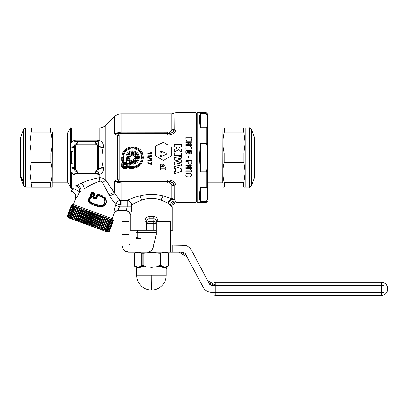<?xml version="1.0" encoding="UTF-8"?>
<svg xmlns="http://www.w3.org/2000/svg" width="408" height="408" viewBox="0 0 408 408"><rect width="100%" height="100%" fill="white"/><g stroke="black" fill="none" stroke-linecap="round" stroke-linejoin="round"><path stroke-width="0.61" d="M71.171 187.95L71.171 188.69L70.492 186.17L70.518 167.693L70.492 171.498L71.538 172.145L74.001 171.926L71.538 172.145C72.338 173.915 73.833 174.859 76.005 174.976L76.005 173.742C74.679 173.594 74.011 172.987 74.001 171.926L74.338 168.754L70.518 167.693L70.502 166.867L74.429 167.882L74.338 168.754L74.429 167.882L74.429 168.662L75.541 168.662C75.653 170.029 76.393 170.768 77.76 170.881L77.76 171.992C75.776 171.758 74.664 170.646 74.429 168.662L74.338 168.754M74.429 167.882L74.537 164.22L71.538 163.506L70.492 165.408L70.502 166.867M70.492 165.408L70.518 147.385L74.338 146.324L75.541 146.416L75.541 168.662M70.518 147.385L70.492 143.58L71.538 142.938C72.338 141.163 73.833 140.219 76.005 140.102L76.005 141.336L77.76 143.086C75.776 143.32 74.664 144.432 74.429 146.416L74.537 150.858L71.538 151.572L70.492 149.67M98.756 142.713L98.583 146.089C98.216 144.279 97.119 143.279 95.283 143.086L95.283 144.197L77.76 144.197L77.76 143.086L95.283 143.086L97.033 141.336L97.033 140.102L99.139 140.531L98.119 141.54L76.005 141.336C74.679 141.484 74.011 142.091 74.001 143.152L74.429 147.196L70.502 148.211M74.001 143.152L71.538 142.938L71.538 128.02L70.492 127.903L70.492 143.58M71.441 188.797A4.723 1.617 26.4 0 1 71.538 188.838L71.171 189.134L71.538 188.838A4.723 1.617 -153.6 0 0 71.171 188.69L71.171 189.134L71.171 188.69M70.492 186.17A4.723 4.564 180 0 1 71.538 186.058L71.538 172.145M71.538 163.506L71.538 151.572M75.659 185.813C78.566 186.67 79.927 188.674 79.749 191.821L74.072 188.838L74.072 186.058L75.659 185.813L80.952 183.442C86.226 180.968 92.29 179.061 99.139 177.73L99.929 181.249C94.019 183.218 88.822 185.742 84.339 188.822L84.395 188.787M97.033 174.976L97.033 173.742L98.119 173.538L99.139 174.548L97.033 174.976L76.005 174.976M103.494 146.88C101.332 147.064 99.695 146.804 98.583 146.089C99.113 144.325 98.96 142.81 98.119 141.54L99.139 140.531C102.204 141.556 103.657 143.672 103.494 146.88L103.408 147.461C101.301 147.431 99.69 147.084 98.578 146.416C99.69 147.084 101.301 147.431 103.408 147.461C101.322 154.178 101.322 160.9 103.408 167.617C101.301 167.647 99.69 167.994 98.578 168.662C99.69 167.994 101.301 167.647 103.408 167.622L103.494 168.198C103.657 171.406 102.204 173.522 99.139 174.548L99.139 177.73C101.776 177.587 104.004 178.413 105.815 180.203L102.627 182.6C102.026 181.499 101.123 181.045 99.929 181.249L99.827 180.632M84.782 188.542L87.062 187.15M77.138 185.13C79.723 186.084 81.019 188.027 81.034 190.959L79.749 191.821C78.066 195.208 76.689 197.533 75.608 198.813L75.449 199.028C76.281 195.264 74.853 192.709 71.171 191.362L71.171 190.511L74.072 188.838L71.538 188.838L71.538 186.058L74.072 186.058L74.072 188.838M101.74 157.167L102.811 150.078M98.583 146.089L98.578 146.416L97.502 146.416C97.385 145.049 96.645 144.31 95.283 144.197M98.119 173.538C98.96 172.268 99.113 170.753 98.583 168.989C99.695 168.274 101.332 168.014 103.494 168.198M77.76 170.881L95.283 170.881L95.283 171.992L77.76 171.992L76.005 173.742L97.033 173.742L95.283 171.992C97.119 171.799 98.216 170.799 98.583 168.989L98.578 168.662L97.502 168.662L97.502 146.416L98.578 146.416L98.578 168.662M114.699 193.234L105.815 180.203L114.449 192.77C112.95 192.658 111.149 193.367 109.058 194.902L102.627 182.6M118.483 198.4L117.744 197.584M171.763 129.693L171.763 113.852L174.124 113.22L174.124 129.29A4.723 3.009 0 0 1 171.763 129.693C171.707 130.886 170.932 131.636 169.437 131.952L170.029 133.38L167.285 133.64L119.457 133.615L119.651 132.065L120.289 132.09L119.865 135.048L117.361 135.568M174.124 113.22L174.252 129.321C174.446 131.549 173.038 132.906 170.029 133.38C172.217 132.656 173.579 131.294 174.124 129.29L174.252 129.321A3.545 2.249 0 0 1 176.021 129.02C175.43 133.028 172.518 135.038 167.285 135.048L167.285 132.146L169.437 131.952M167.285 135.048L119.865 135.048L119.865 180.03L117.361 179.51L114.449 181.356L114.449 192.77L115.138 193.994C117.417 197.35 119.233 199.476 120.574 200.369L121.13 200.384L121.13 182.932L120.289 182.988L119.865 180.03L167.285 180.03C172.518 180.04 175.43 182.05 176.021 186.058L176.021 201.751C173.42 202.144 171.931 203.694 171.554 206.402C173.089 207.366 173.089 207.366 171.554 206.402L168.071 203.159C169.57 200.369 171.584 199.084 174.124 199.303L176.021 201.751C177.898 202.618 177.898 202.618 176.021 201.751C173.42 202.144 171.931 203.694 171.554 206.402M196.799 201.226L196.115 202.404L196.115 112.674L176.021 112.674L176.021 129.02M174.277 199.476L174.252 185.757C174.446 183.529 173.038 182.172 170.029 181.698C172.217 182.422 173.579 183.784 174.124 185.788L174.252 185.757A3.545 2.249 0 0 0 176.021 186.058M174.252 199.43C171.691 199.196 169.667 200.481 168.173 203.291M131.213 198.681L127.26 200.384C129.912 199.007 134.089 197.503 139.791 195.876C147.569 193.943 155.346 193.943 163.124 195.876L171.763 198.706A4.723 4.452 0 0 1 174.124 199.303L174.124 185.788A4.723 3.009 0 0 0 171.763 185.385L171.763 198.706C169.83 199.344 168.601 200.828 168.071 203.159L161.002 200.022C154.642 197.885 148.277 197.885 141.913 200.022C137.144 201.878 133.722 203.541 131.662 205.02L131.662 206.866C131.437 210.931 130.988 213.644 130.315 215.006L130.315 215.006C129.999 212.216 128.433 210.666 125.613 210.355C128.433 210.666 129.999 212.216 130.315 215.006M167.285 180.03L167.285 181.438L170.029 181.698L169.437 183.126C170.932 183.442 171.707 184.192 171.763 185.385M169.437 183.126L167.285 182.932L167.285 181.438L119.457 181.463L119.651 183.014L119.376 182.993L119.197 181.494L119.457 181.463A3.545 2.8 61.9 0 1 117.361 179.51L117.361 135.573A3.545 2.8 -61.9 0 1 119.457 133.615L114.449 133.722L119.651 132.065M167.285 132.146L120.289 132.09M196.115 202.404L177.434 202.404C174.568 202.684 172.992 204.26 172.712 207.126L172.712 230.27L170.35 230.27M127.26 200.384C129.795 200.807 131.259 202.353 131.662 205.02L127.26 205.02L127.26 200.384L121.13 200.384L121.13 205.02L120.299 204.994L120.574 200.369C118.534 200.496 117.071 201.537 116.178 203.495C114.398 202.501 112.282 200.124 109.829 196.355L109.058 194.902M116.178 203.495L120.299 204.994L119.615 206.866L115.495 205.367L116.178 203.495L115.755 203.184M120.289 182.988L119.651 183.014M117.218 179.596L119.197 181.494L114.449 181.356L119.376 182.993M117.356 135.573L114.449 133.722L114.449 116.622C116.311 114.811 118.539 113.893 121.13 113.852L121.13 133.64M146.671 230.27L146.671 221.284L145.024 221.284C145.115 218.433 146.523 216.867 149.251 216.587L153.668 216.587L153.913 218.729L149.007 218.729C147.461 218.826 146.681 219.677 146.671 221.284L146.793 230.27L130.208 230.27L130.208 215.337C129.923 212.471 128.352 210.895 125.486 210.615L118.473 210.615C116.341 210.722 114.862 211.762 114.036 213.726L112.241 218.652M149.251 216.587L149.155 221.371L153.765 221.371L153.913 218.729C155.458 218.826 156.233 219.677 156.249 221.284L157.896 221.284C157.804 218.433 156.391 216.867 153.668 216.587M121.13 205.02L127.26 205.02L127.26 206.866C126.898 208.774 126.353 209.936 125.613 210.355L118.448 210.355C116.346 210.472 114.872 211.487 114.036 213.399C113.801 211.971 114.291 209.294 115.495 205.367M131.662 206.866L119.615 206.866C118.458 208.575 118.07 209.738 118.448 210.355L125.521 210.564C128.367 210.859 129.938 212.41 130.239 215.215M156.182 222.482L156.121 230.27L146.793 230.27M149.155 230.27L149.155 223.513L146.793 223.513A2.361 2.142 176.8 0 1 149.155 221.371L149.155 223.513L156.121 223.513A2.361 2.142 3.2 0 0 153.765 221.371L153.765 230.27M75.608 198.813C76.398 194.988 74.919 192.423 71.171 191.123L71.171 189.134M71.436 190.383L71.171 190.511M114.036 213.399L114.041 213.603C114.877 211.681 116.357 210.666 118.473 210.564L118.473 210.564M70.492 127.903L67.626 132.86L67.626 182.218L71.171 188.353M126.541 168.361L123.007 168.361L123.007 167.647L126.541 167.647L126.781 166.887L127.816 166.79L126.541 168.361L126.261 167.311L126.776 166.377L127.816 166.286L127.816 166.79M123.007 168.361L121.732 166.79L122.767 166.887L123.007 167.647L123.287 167.311L122.772 166.877L123.287 167.311M121.732 166.79L121.737 166.286L122.772 166.377L122.767 166.877M121.737 166.286L121.742 163.843L122.777 163.904L122.772 166.377M127.816 166.286L127.806 163.843L125.909 164.312L125.914 166.602L123.634 166.602L123.354 167.244L126.194 167.244L125.914 166.602L126.618 166.831L126.261 167.311M121.763 163.577L122.777 163.894L121.742 163.807L122.64 162.455L126.261 162.323L125.909 164.312L123.639 164.312L123.634 166.602L122.936 166.831M122.777 163.894L123.293 163.389L123.639 164.312L122.772 163.904M123.287 162.323L123.287 163.379L122.747 163.776L123.043 163.394L122.64 162.455M126.506 163.394L126.776 163.899L126.506 163.394L126.801 163.776L127.786 163.577L126.908 162.455L126.506 163.394M126.261 162.323L126.908 162.455M127.786 163.577L126.776 163.894M142.989 160.436L141.989 160.196C140.418 164.628 137.277 166.979 132.569 167.244L132.569 167.647C137.394 167.29 140.531 164.806 141.989 160.196L142.351 157.539L141.989 154.882C140.179 145.207 124.955 145.207 123.145 154.882L122.145 154.642C124.384 144.32 140.75 144.32 142.989 154.642L143.386 157.539L142.989 160.436C141.285 165.393 137.812 168.035 132.569 168.361L129.433 168.361L129.188 166.887L128.158 166.79L129.433 168.361M122.145 154.642L121.747 157.539L122.782 157.539L123.145 154.882C125.251 145.676 139.883 145.676 141.989 154.882L142.989 154.642M128.183 163.577L129.066 162.455L129.464 163.394L129.198 163.894L128.163 163.807L129.713 163.379L130.065 164.312L129.193 163.904L129.713 163.389L129.713 162.323L130.621 162.323L131.039 164.312L130.065 164.312L129.775 167.244L129.193 166.882L129.193 166.377L128.158 166.286L128.158 166.79M129.193 163.904L128.163 163.843L128.158 166.286M121.747 157.539L121.747 160.375L123.644 160.074L123.313 160.885L122.818 160.39M122.782 160.4L122.782 157.539L123.65 157.539C123.017 145.875 142.122 145.87 141.489 157.539C140.989 163.016 138.016 166.036 132.569 166.602L129.356 166.831M132.569 166.602L132.569 167.244L129.775 167.244L129.433 167.647L132.569 167.647L132.569 168.361M129.193 166.877L129.713 167.311M123.65 157.539L123.644 160.074L125.904 160.074L126.235 160.885L123.313 160.885M126.235 160.885L126.73 160.39L125.904 160.074L125.904 158.911L127.199 157.58L128.77 157.58L130.07 158.911L129.739 160.885L129.239 160.39L131.289 160.074L132.524 161.405L132.524 162.976L131.656 162.93L130.621 162.323L130.621 161.905L131.585 161.395L131.187 160.992L129.637 160.992L129.637 161.905L128.168 160.431L129.203 160.426L129.637 160.992M129.066 162.455L129.713 162.323M129.713 163.379L131.345 163.338L131.656 162.955L131.585 161.395M129.637 161.905L130.621 161.905L131.187 160.992M131.345 163.338L131.656 162.955M131.039 164.312L132.524 162.976M131.289 160.074L131.662 161.374L132.524 161.405M131.289 160.885L129.739 160.885M129.239 160.39L129.208 158.891L130.07 158.911M129.203 160.4L128.168 160.375L128.168 158.865L125.904 158.911M128.387 158.85L128.77 158.457L129.198 158.885L128.168 158.865M127.199 157.58L127.199 158.457L128.77 158.457L128.77 157.58M130.234 156.641L129.015 157.498L129.015 156.641L127.316 156.641L126.939 156.045L126.123 155.815C125.924 156.84 126.337 157.406 127.367 157.498L127.367 156.59L127.893 155.825L128.755 155.825L129.8 154.413L130.361 155.009C131.83 153.928 133.304 153.928 134.773 155.009C133.304 153.862 131.83 153.862 130.361 155.009L129.443 156.351L128.755 155.825L129.015 156.641L129.443 156.351L130.234 156.641C132.325 154.29 133.936 154.586 135.063 157.539L133.426 159.921L133.712 160.686L133.452 161.099L134.298 161.333L134.298 162.231C136.349 161.339 137.435 159.778 137.547 157.539C137.858 152.148 129.438 150.644 127.893 155.825L126.939 156.045C128.245 149.527 138.776 150.914 138.389 157.539C138.236 160.313 136.859 162.185 134.257 163.154L134.14 162.761L133.941 163.124L133.549 162.746L134.14 162.761L134.298 162.231L133.85 162.547M126.123 155.815C127.592 148.293 139.72 149.909 139.235 157.539C139.067 160.732 137.491 162.894 134.507 164.016L134.257 163.154L133.87 163.21M135.334 154.413L136.751 157.539L135.334 160.665L134.298 161.333L133.742 160.716L134.773 160.069L135.905 157.539L134.773 155.009L135.334 154.413C133.487 153.041 131.646 153.041 129.8 154.413M133.712 160.686L134.773 160.069L135.334 160.665M133.742 160.716L133.457 161.043M133.457 162.833L133.86 163.215L133.457 162.833L133.513 161.119M133.452 161.099L132.61 161.155L132.61 162.802L133.549 162.746M132.61 162.802C132.768 163.889 133.401 164.296 134.507 164.016M132.61 161.155L133.426 159.921M126.73 160.39L127.801 160.375L127.801 158.865M127.582 158.85L127.199 158.457L126.771 158.885L126.766 160.4M126.337 161.905L126.337 160.992L126.771 160.426L127.801 160.431L126.337 161.905L123.211 161.905L121.747 160.431L122.777 160.426L123.211 160.992L123.211 161.905M126.337 160.992L123.211 160.992L122.777 160.426M92.228 193.963L91.137 193.81L90.709 197.039L91.412 197.426L91.907 193.948L92.805 193.234L92.228 193.963L91.759 197.385L91.275 198.074C89.184 199.609 89.189 201.124 91.295 202.608L99.501 205.596L101.357 205.698C104.795 204.204 105.682 201.776 104.004 198.421L102.515 197.304L97.849 195.616L96.747 198.584L95.809 198.584L95.615 199.073L96.747 198.584M93.223 197.12L93.687 197.814L95.809 198.584L96.094 198.053L95.62 197.523L95.671 198.314L93.223 197.12L93.866 194.137L94.707 194.386L94.09 196.957L92.539 197.003L93.463 198.283L95.615 199.073M92.539 197.003L93.213 193.938L92.636 193.698L92.866 193.259M97.823 195.626L97.354 195.452L96.278 198.416L96.094 198.053L97.175 195.085L97.354 195.452L98.037 195.126L102.648 196.804L102.515 197.304M101.357 205.698L101.408 206.106C105.04 204.418 106.004 201.766 104.305 198.14L104.774 197.936L102.765 196.6L104.305 198.14L104.004 198.421M91.295 202.608L91.168 203.113L99.236 206.295L101.638 206.565L101.663 207.106C106.34 205.199 107.498 202.006 105.147 197.538L104.774 197.936C107.141 202.052 106.095 204.928 101.638 206.565L101.408 206.106L99.277 206.066L99.501 205.596M98.165 194.183L102.944 195.906L102.765 196.6L98.792 195.182L97.9 194.856L98.165 194.183L96.589 194.871L97.9 194.856L97.849 195.616M94.574 194.733L93.151 194.091M93.463 198.283L94.09 196.957L95.62 197.523L96.589 194.871M93.203 193.907L94.003 192.642L94.733 194.279L93.876 194.091L93.677 193.275L92.902 192.974L93.233 192.352C91.963 192.02 91.142 192.505 90.765 193.815L91.137 193.81C91.448 192.867 92.035 192.586 92.897 192.974L93.876 194.091L93.213 193.938M95.533 204.143L95.283 204.831L91.168 203.113C88.791 201.317 88.796 199.512 91.188 197.691L91.275 198.074M95.033 205.51L95.283 204.831L99.236 206.295L98.925 206.943L90.872 204.01L91.045 203.317C87.995 201.511 87.842 199.512 90.586 197.319L91.188 197.691L91.759 197.385M90.734 197.049L90.586 197.319L90.301 196.926L90.709 197.039M90.872 204.01C87.593 201.904 87.399 199.543 90.301 196.926L90.693 194.193L92.091 194.631M93.233 192.352L94.003 192.642M197.268 202.404L196.799 201.934L196.799 113.144L197.268 112.674L197.268 202.404L206.244 202.404L206.244 201.562L207.422 199.436L207.422 182.218L222.773 182.218M199.481 118.682L200.338 127.801L200.338 113.577C199.196 115.673 199.196 120.487 200.338 128.02L206.244 128.02L207.422 125.679L207.422 182.218M200.338 113.577L206.244 113.577L207.422 115.724L207.422 113.852L206.244 112.674L206.244 113.577M200.338 127.801L206.244 127.801M199.481 157.539L200.338 171.768L206.244 171.768L207.422 167.489M200.338 171.768L200.338 143.31L199.486 156.626L200.338 172.038L206.244 172.038L206.244 187.277L200.338 187.277C199.196 194.764 199.196 199.527 200.338 201.562L206.244 201.562L207.422 199.436M200.338 143.31L206.244 143.31L206.244 128.02M206.244 143.04L207.422 147.314M207.422 115.724L207.422 125.679M206.244 187.058L207.422 189.21M206.244 171.768L206.244 172.038M200.338 187.277L200.338 201.506L206.244 201.506M113.001 218.928L72.629 204.235L72.226 205.346M77.581 219.861L81.595 208.753L77.556 219.851L78.132 220.06L78.683 221.269L79.101 221.416L79.504 220.56L80.111 220.779L80.606 221.967L81.039 222.125L81.549 221.304L82.187 221.534L82.605 222.697L83.059 222.86L83.676 222.079L84.323 222.314L84.67 223.446L85.129 223.615L85.848 222.87L86.511 223.11L86.766 224.211L87.236 224.38L88.046 223.671L88.715 223.91L88.883 224.976L89.347 225.15L90.255 224.471L90.918 224.711L90.984 225.746L91.448 225.915L92.438 225.267L93.09 225.507L93.06 226.496L93.508 226.664L94.579 226.047L95.212 226.277L95.074 227.231L95.513 227.394L96.65 226.802L97.257 227.021L97.017 227.939L97.436 228.092L98.634 227.521L99.21 227.73L98.858 228.608L99.251 228.755L100.501 228.205L101.041 228.398L100.582 229.24L102.24 228.837L102.734 229.016L102.168 229.816L104.269 229.571L103.601 230.336L105.239 229.928L105.631 230.071L104.866 230.795L106.804 230.494L105.942 231.188L107.503 230.75L107.773 230.851L106.993 231.571L108.528 231.127L107.62 231.8L109.069 231.321L108.038 231.953L109.38 231.433L108.232 232.024L109.461 231.464L107.947 232.167L68.008 217.632L67.305 216.118L67.891 217.311M67.881 217.337L67.386 216.148L68.111 217.326M68.08 217.408L67.697 216.26L68.549 217.408M68.263 217.127L68.366 216.852M68.493 217.556L68.233 216.459L69.212 217.551M68.779 217.158L73.027 205.637L68.993 216.735L69.962 218.091L70.089 217.739M69.125 217.785L68.993 216.735M69.503 217.27L73.654 205.867L74.001 205.994L69.962 217.087L70.997 218.469L71.181 217.959M69.962 218.091L69.962 217.087M70.431 217.459L74.537 206.188L75.174 206.417L71.135 217.515L72.221 218.912L72.496 218.147M70.997 218.469L71.252 218.561L71.135 217.515M71.558 217.719L75.613 206.581L76.531 206.912L72.496 218.01L73.613 219.422L77.974 207.437L76.531 206.912L76.979 207.075L72.94 218.173M72.221 218.912L72.512 219.019L72.496 218.01M72.838 218.132L76.877 207.04M73.613 219.422L73.945 219.545L74.032 218.566L74.526 218.749L75.169 219.989L79.529 208.004L78.071 207.473L74.032 218.566M74.271 218.657L78.305 207.56M75.169 219.989L75.536 220.121L75.725 219.183L76.26 219.382L76.862 220.606L81.228 208.621L79.759 208.09L75.725 219.183M75.857 219.234L79.897 208.136M76.862 220.606L77.26 220.748L77.556 219.851M81.62 208.763L83.043 209.284L78.683 221.269M79.101 221.416L83.462 209.437L84.966 209.982L80.606 221.967M81.039 222.125L85.405 210.14L86.965 210.712L82.605 222.697M83.059 222.86L87.419 210.875L89.031 211.461L84.67 223.446M85.129 223.615L89.495 211.63L91.127 212.226L86.766 224.211L91.127 212.226M87.236 224.38L91.596 212.395L93.243 212.996L88.883 224.976M89.347 225.15L93.713 213.165L95.344 213.761L90.984 225.746M91.448 225.915L95.809 213.93L97.42 214.516L93.06 226.496M93.508 226.664L97.874 214.679L99.435 215.251L95.074 227.231M95.513 227.394L99.873 215.409L101.378 215.954L97.017 227.939M97.436 228.092L101.796 216.107L103.219 216.628L99.18 227.72M99.251 228.755L103.612 216.77L104.943 217.255L100.903 228.347M100.949 229.373L105.31 217.388L106.529 217.831L102.495 228.929M102.5 229.934L106.865 217.954L107.962 218.351L103.928 229.449M103.897 230.444L104.178 229.679M104.269 229.571L108.309 218.479L109.227 218.816L105.172 229.954M105.121 230.887L105.305 230.377M105.631 230.071L109.665 218.974L110.303 219.203L106.202 230.479M106.157 231.265L106.284 230.913M106.804 230.494L110.838 219.402L111.185 219.524L107.034 230.928M107.773 230.851L111.863 219.774L107.661 231.311M108.074 231.617L108.176 231.341M78.362 220.565L78.132 220.06L82.171 208.967M113.501 220.371L109.461 231.464L113.501 220.371L111.863 219.774M103.821 229.413L107.86 218.316M102.24 228.837L106.274 217.739M100.501 228.205L104.54 217.107M98.634 227.521L102.668 216.429M101.296 215.929L97.257 227.021M96.65 226.802L100.689 215.704M99.251 215.184L95.212 226.277M94.579 226.047L98.619 214.95M97.129 214.409L93.09 225.507M92.438 225.267L96.477 214.174M94.952 213.619L90.918 224.711M90.255 224.471L94.294 213.379M88.046 223.671L92.086 212.573L92.754 212.818L88.715 223.91M90.545 212.017L86.511 223.11M85.848 222.87L89.888 211.772M88.363 211.222L84.323 222.314M83.676 222.079L87.71 210.982M86.221 210.441L82.187 221.534M81.549 221.304L85.588 210.212M84.15 209.686L80.111 220.779M79.504 220.56L83.543 209.467M99.21 227.73L103.219 216.628M101.041 228.398L104.943 217.255M102.734 229.016L106.529 217.831M108.309 218.479L107.962 218.351M109.665 218.974L109.227 218.816M110.838 219.402L110.303 219.203M111.812 219.754L111.185 219.524M108.528 231.127L112.567 220.029M109.069 231.321L113.108 220.223M109.38 231.433L113.419 220.34M80.299 208.284L76.26 219.382M78.566 207.652L74.526 218.749M72.976 205.622L71.339 205.025L67.305 216.118L71.339 205.025M71.42 205.056L67.386 216.148M71.732 205.168L67.697 216.26M72.272 205.362L68.233 216.459M73.654 205.867L73.027 205.637M74.537 206.188L74.001 205.994M75.613 206.581L75.174 206.417M384.055 292.378L211.533 292.378L384.055 292.378L384.055 285.294L211.533 285.294L209.447 284.039L192.357 251.894M213.649 285.294L208.677 282.591L207.601 280.571L215.465 285.294M184.625 245.274L172.712 245.147L185.013 245.346M190.317 248.508L191.434 250.16A9.445 9.445 0 0 0 183.095 245.147M153.811 244.688L156.182 234.524L156.182 221.534L170.35 221.534L170.35 245.147L172.712 245.147L172.712 252.231L170.35 252.231L170.35 245.147L153.821 245.147L153.821 244.673L152.873 245.147L121.941 245.147L121.941 234.524L129.025 234.524L129.025 243.969L130.208 245.147L140.831 245.147L140.831 232.631M129.101 244.387L129.367 244.795M122.181 246.983L121.941 245.147C122.89 249.976 125.251 252.338 129.025 252.231L125.072 251.027M121.941 234.524L121.941 221.534L129.025 221.534L129.025 234.524M129.025 252.231L146.737 252.231C150.511 252.338 152.873 249.976 153.821 245.147M154.081 243.969L154.025 244.224A1.183 1.183 0 0 1 153.821 244.673M153.189 245.106L153.622 244.882M172.712 252.231L183.095 252.231L185.176 253.485L203.194 287.365C205.051 290.572 207.83 292.24 211.533 292.378L209.483 292.148M211.533 285.294A2.361 2.361 0 0 1 210.905 285.207M209.814 284.549A2.361 2.361 0 0 1 209.447 284.039M214.287 285.294L214.552 285.294M202.271 285.631L204.214 288.905M209.743 292.205L211.533 292.378M181.458 252.231L185.946 254.929L187.022 256.953L179.163 252.231M146.737 252.231L170.35 252.231M183.095 252.231A2.361 2.361 0 0 1 183.717 252.317M184.809 252.97A2.361 2.361 0 0 1 185.176 253.485M387.6 288.833L387.6 288.242L387.6 288.833M214.037 284.432L214.037 294.148A1.183 1.183 0 0 0 215.215 295.326L381.694 295.326A5.906 5.906 0 0 0 387.6 289.425A5.906 5.906 0 0 1 381.694 295.326A5.906 5.906 0 0 0 387.6 289.425A5.906 5.906 0 0 1 381.694 295.326L381.694 282.341L215.215 282.341L381.694 282.341L381.694 285.294M387.6 288.242C387.223 284.682 385.259 282.713 381.694 282.341A5.906 5.906 0 0 1 387.6 288.242A5.906 5.906 0 0 0 381.694 282.341M214.037 294.148A1.183 1.183 0 0 0 215.215 295.326A1.183 1.183 0 0 1 214.037 294.148L214.037 292.378M215.215 285.146L215.215 282.341A1.183 1.183 0 0 0 214.037 283.519A1.183 1.183 0 0 1 215.215 282.341L215.215 295.326L381.694 295.326L381.694 292.378M140.831 238.318L136.109 237.512L136.109 238.537L140.831 238.537M156.182 232.631L136.109 232.631L136.109 237.512M137.216 232.631L137.216 237.512M135.517 266.898L134.359 265.537L134.946 266.557L135.65 266.898L135.216 265.878C137.18 267.235 139.148 267.235 141.117 265.878L141.78 266.898L147.161 266.898L142.519 266.557A1.183 0.989 -117.9 0 1 141.816 265.537L142.203 265.537A1.183 0.637 90 0 0 142.519 266.557L141.78 266.898C139.235 267.816 137.19 267.816 135.65 266.898L136.7 268.943L166.219 268.943L167.265 266.898C165.725 267.816 163.679 267.816 161.135 266.898L161.798 265.878L161.099 265.537L160.716 265.537L160.395 266.557L161.099 265.537L161.099 253.184L160.716 253.256L164.75 252.231L168.581 253.256L168.581 265.537L167.969 266.557L168.56 265.537L168.56 253.256M159.044 265.537L160.716 265.537L160.716 253.256L159.044 253.256L159.044 265.537L157.595 266.557L151.822 267.378L147.161 266.898M145.325 266.557L143.876 265.537L143.876 253.256L153.495 252.231M158.901 252.231L164.75 252.231M151.103 252.231L159.044 253.256M136.109 252.231L134.339 253.256L138.164 252.231L142.203 253.256L141.816 253.184L141.816 265.537L141.117 265.878M143.876 253.256L142.203 253.256L142.203 265.537L143.876 265.537M160.609 266.184A1.183 0.637 -90 0 1 160.466 266.475M167.265 266.898L167.703 265.878L168.402 265.537L167.969 266.557L167.265 266.898M157.595 266.557L160.395 266.557L161.135 266.898L155.754 266.898M168.402 253.184L168.402 265.537M168.56 265.547A1.183 1.178 -90 0 1 168.499 265.904M167.275 266.893L167.617 266.49M21.599 177.674L22.797 180.851L21.088 177.235L21.593 178.097L21.599 177.674M50.878 182.396L31.11 182.396L31.625 186.201L31.11 187.094L50.878 187.094L29.845 187.058L29.845 128.02L50.878 127.984C52.55 128.01 52.55 128.036 50.878 128.061C50.179 128.189 50.179 129.775 50.878 132.809C52.55 139.511 52.55 146.212 50.878 152.918L50.878 162.364C52.55 169.04 52.55 175.721 50.878 182.396L50.363 186.201L50.878 187.094C52.55 187.068 52.55 187.042 50.878 187.022M31.11 162.16L29.845 172.217M31.11 182.396L29.845 172.38L31.11 162.364L31.11 152.918L29.845 142.861L31.11 132.809C31.814 129.775 31.814 128.189 31.11 128.061L25.658 128.02L23.44 129.576L23.44 185.502L25.658 187.058L25.658 128.02M31.11 132.682L29.845 142.698M52.28 131.799L52.142 187.058M31.12 127.984L50.873 127.984C52.55 128.01 52.55 128.036 50.878 128.061L31.11 128.061M22.261 179.28L21.803 177.98L22.261 179.28M224.176 187.022C222.498 187.042 222.498 187.068 224.176 187.094L224.181 187.094C224.874 186.986 224.874 185.421 224.176 182.396C222.498 175.721 222.498 169.04 224.176 162.364L224.176 152.918C222.498 146.212 222.498 139.511 224.176 132.809L224.691 128.979L224.176 128.061C222.498 128.036 222.498 128.01 224.176 127.984L245.208 128.02L245.208 187.058L249.395 187.058C249.492 187.522 250.231 187.007 251.614 185.502L251.614 129.576L254.566 137.69L254.566 177.388L254.653 138.174L254.653 176.904M249.395 187.058L249.395 128.02L243.938 128.061L243.428 128.979L245.208 142.861L243.938 152.918L243.938 162.364L245.208 172.38L243.938 182.396C243.239 185.421 243.239 186.986 243.938 187.094L245.208 187.058M245.208 172.217L243.938 162.16M245.208 142.698L243.938 132.682M243.938 128.061L224.176 128.061C222.498 128.036 222.498 128.01 224.176 127.984L224.191 127.984M222.773 183.192L222.911 128.02M190.393 142.769L185.844 142.769L185.844 141.867L191.791 141.867L191.791 143.024L187.359 144.748L191.791 144.764L191.791 145.666L185.844 145.666L185.844 144.509L190.393 142.769M181.458 171.243L174.303 173.93L174.303 171.615L175.486 171.258L175.486 168.744L174.303 168.397L174.303 166.138L181.458 168.83L181.458 171.243M191.74 148.833L191.74 148.14L190.74 146.661L190.123 146.661L190.123 147.885L185.844 147.885L185.844 148.833L191.74 148.833M147.711 157.82L152.041 159.145L152.041 158.625L147.711 157.299L147.711 157.82M151.225 154.907L150.792 154.907L150.792 155.764L147.793 155.764L147.793 156.432L151.924 156.432L151.225 154.907M171.207 146.911L171.207 155.938L163.384 160.456L155.565 155.938L155.565 146.059L163.399 142.402L167.861 144.978M160.67 158.885L163.384 160.456M155.565 146.059L159.049 144.432M174.303 159.885L178.806 161.135L174.303 162.389L174.303 164.557L181.458 166.132L181.458 164.047L177.46 163.287L181.458 162.18L181.458 160.089L177.454 158.977L181.458 158.222L181.458 156.121L174.303 157.718L174.303 159.885M166.28 153.281L160.339 151.001L160.339 152.072L161.91 152.633L161.91 155.004L160.339 155.56L160.339 156.677L166.28 154.387L166.28 153.281M191.791 160.645L185.844 160.645L185.844 161.594L188.302 161.594L188.302 162.43C188.353 163.537 188.94 164.118 190.057 164.169C191.153 164.154 191.734 163.603 191.791 162.527L191.791 160.645M185.727 152.072C185.844 153.296 186.538 153.898 187.813 153.887C188.96 153.938 189.613 153.423 189.761 152.347L189.317 151.337L190.868 151.531L190.868 153.663L191.622 153.663L191.622 150.822L188.537 150.532L188.501 151.373L189.042 152.148L187.782 152.939L186.446 152.097L187.435 151.322L187.313 150.424C186.267 150.476 185.742 151.026 185.727 152.072M187.813 157.156L188.409 157.753L189.011 157.156L188.409 156.555L187.813 157.156M181.458 155.275L174.303 155.275L174.303 153.056L181.458 153.056L181.458 155.275M191.791 137.236L185.844 137.236L185.844 138.929C185.992 140.51 186.981 141.209 188.817 141.025C190.653 141.209 191.643 140.51 191.791 138.929L191.791 137.236M163.679 166.474L160.905 166.658L160.701 167.244L160.288 166.5L160.895 165.959L160.497 165.434L160.523 164.123L161.145 163.868L162.129 164.455L162.792 165.949L163.715 165.867L163.99 165.296L162.899 164.399L163.287 164.021L163.883 164.373L164.195 165.403L163.679 166.474L162.863 166.622M164.174 165.674L164.195 165.403M181.458 149.18L181.458 152.123L178.76 149.512L174.303 152.24L174.303 149.517L177.245 148.007L176.047 146.865L174.303 146.865L174.303 144.651L181.458 144.651L181.458 146.865L178.755 146.865L180.244 148.14M191.74 171.773L191.74 171.085L190.74 169.601L190.123 169.601L190.123 170.825L185.844 170.825L185.844 171.773L191.74 171.773M191.791 165.969L187.359 167.693L191.791 167.708L191.791 168.611L185.844 168.611L185.844 167.453L190.393 165.73L185.844 165.709L185.844 164.812L191.791 164.812L191.791 165.969M191.74 175.098C191.423 176.465 190.424 177.052 188.736 176.863C187.048 177.052 186.043 176.465 185.727 175.098C186.053 173.731 187.053 173.145 188.736 173.334C190.414 173.14 191.418 173.731 191.74 175.098L190.781 176.572M185.727 175.098L185.752 175.42M185.788 175.603L186.39 176.419M147.793 162.506L151.251 163.868L151.251 162.058L151.842 162.058L151.842 164.511L147.793 163.205L147.793 162.506M151.924 160.956L151.225 159.431L150.792 159.431L150.792 160.293L147.793 160.293L147.793 160.956L151.924 160.956M160.492 169.861L160.339 167.392L160.645 168.05L161.242 168.203L164.944 168.203L165.536 168.05L165.847 167.392L165.847 169.861L165.536 169.198L164.944 169.05L161.242 169.05L160.645 169.198L160.492 169.861M151.924 153.632L151.225 152.108L150.792 152.108L150.792 152.969L147.793 152.969L147.793 153.632L151.924 153.632M134.359 253.256L134.359 265.537L135.216 265.878M76.005 140.102L97.033 140.102M99.139 140.531L99.139 128.02L71.538 128.02M74.537 164.22L74.537 150.858L74.537 164.22M80.952 183.442C82.885 184.544 84.017 186.334 84.339 188.822M105.815 180.203L105.815 125.256L114.449 116.622M175.267 200.879C172.579 200.991 170.86 202.48 170.111 205.341M121.13 181.438L121.13 182.932L167.285 182.932M139.791 195.876L141.913 200.022M163.124 195.876L161.002 200.022M129.545 205.02L128.729 205.02M115.138 193.994C113.516 193.892 111.746 194.677 109.829 196.355M119.376 132.085L119.197 133.584L117.218 135.481M145.024 221.284L145.024 230.27M77.76 144.197C76.393 144.31 75.653 145.054 75.541 146.416M95.283 170.881C96.645 170.768 97.385 170.029 97.502 168.662M126.771 163.909L126.776 166.377M126.261 163.379L123.303 163.379M141.489 157.539L143.386 157.539M129.193 166.377L129.198 163.909M127.367 157.498L129.015 157.498M136.751 157.539L135.063 157.539M139.235 157.539L137.547 157.539M99.042 194.504L98.547 195.865M215.215 295.326L215.215 292.378M214.037 283.519A1.183 1.183 0 0 1 215.215 282.341A1.183 1.183 0 0 0 214.037 283.519M161.798 265.878C163.766 267.235 165.735 267.235 167.703 265.878M134.512 253.184L134.512 265.537M134.359 265.537L134.339 253.256M168.581 265.537L167.969 266.557M166.219 275.257L136.7 275.257A14.759 14.759 0 0 0 151.46 290.017A14.759 14.759 0 0 0 166.219 275.257L166.219 268.943M151.807 275.257A14.759 0.347 90 0 1 151.46 290.017M20.487 177.388L20.487 137.69L20.4 176.904L23.44 185.502M31.11 162.364L50.878 162.364M50.878 152.918L31.11 152.918M31.11 132.809L50.878 132.809M224.176 152.918L243.938 152.918M224.176 162.364L243.938 162.364M243.938 182.396L224.176 182.396M224.176 132.809L243.938 132.809M99.139 128.02C101.73 127.984 103.953 127.061 105.815 125.256M174.252 113.149L176.021 112.674M171.763 113.852L121.13 113.852M73.409 204.52L75.353 199.17C76.26 195.35 74.863 192.76 71.171 191.413M67.626 132.86L52.28 132.86M67.626 182.218L52.28 182.218M196.799 113.852L196.115 112.674M197.268 112.674L206.244 112.674M207.422 201.226L206.244 202.404M207.422 132.86L222.773 132.86M112.613 220.045L113.016 218.938M137.527 230.27L137.527 232.631M166.806 252.231L168.581 253.256M167.397 266.898L167.989 266.557M134.931 266.557L134.339 265.537M136.7 268.943L136.7 275.257M20.487 137.69L23.44 129.576M29.845 187.058L25.658 187.058M254.566 137.69L254.653 138.174M249.395 128.02C249.487 127.556 250.226 128.071 251.614 129.576M224.181 127.984L243.933 127.984M254.566 177.388L251.614 185.502"/></g></svg>
